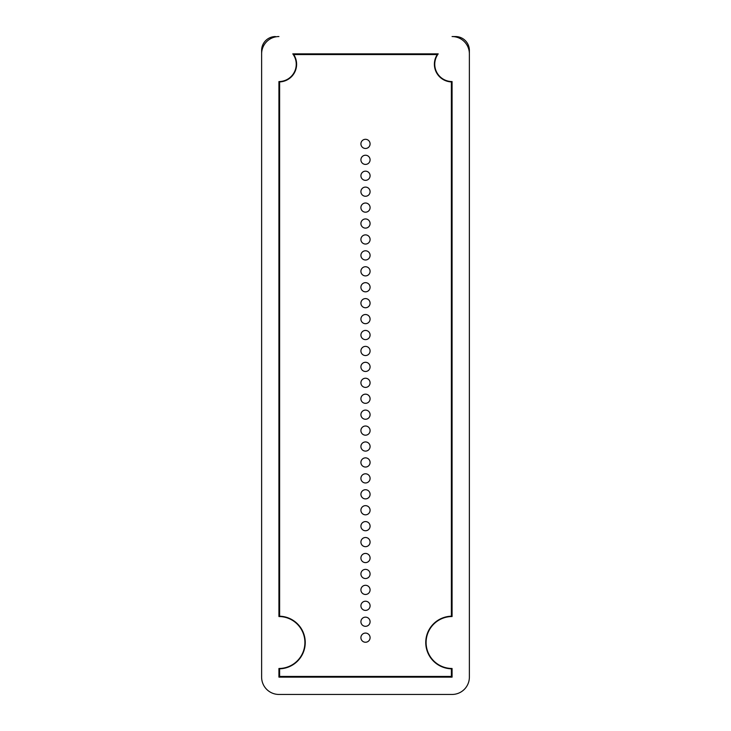 <?xml version="1.0" encoding="UTF-8"?>
<svg xmlns="http://www.w3.org/2000/svg" width="731" height="731" viewBox="0 0 731 731"><rect width="100%" height="100%" fill="white"/><g stroke="black" fill="none" stroke-linecap="round" stroke-linejoin="round"><path stroke-width="1.1" d="M469.375 50.402L469.375 53.866A17.316 17.316 0 0 0 452.069 36.55L455.532 36.55A13.852 13.852 0 0 1 469.375 50.402L469.375 106.068M275.468 36.55A13.852 13.852 0 0 0 261.625 50.402L261.625 677.134A17.316 17.316 0 0 0 278.931 694.45L452.069 694.45A17.316 17.316 0 0 0 469.375 677.134L469.375 53.866M469.375 255.028L469.375 393.707M469.375 397.052L469.375 399.93M469.375 197.662L469.375 118.248M469.375 112.035L469.375 116.933M452.069 36.55L455.532 36.55M261.625 106.068L261.625 50.402M261.625 397.527L261.625 395.407M261.625 393.013L261.625 255.028M261.625 156.608L261.625 118.404M278.931 36.55A17.316 17.316 0 0 0 261.625 53.866M278.931 677.134L278.931 668.481A25.969 25.969 0 0 0 304.9 642.512A25.969 25.969 0 0 0 278.931 616.544L278.931 81.561A17.316 17.316 0 0 0 292.784 53.866L438.216 53.866A17.316 17.316 0 0 0 452.069 81.561L452.069 616.544A25.969 25.969 0 0 0 426.1 642.512A25.969 25.969 0 0 0 452.069 668.481L452.069 677.134L278.931 677.134L452.069 677.134L452.069 668.481M438.216 53.866L292.784 53.866M451.374 668.81A26.316 26.316 0 0 1 425.753 642.512A26.316 26.316 0 0 1 451.374 616.206L451.374 81.918A17.681 17.681 0 0 1 437.275 54.56L293.725 54.56A17.681 17.681 0 0 1 279.626 81.918L279.626 616.206A26.316 26.316 0 0 1 305.247 642.512A26.316 26.316 0 0 1 279.626 668.81L279.626 676.44L451.374 676.44L451.374 668.81M360.913 159.824A4.587 4.587 0 0 0 365.5 164.411A4.587 4.587 0 0 0 370.087 159.824A4.587 4.587 0 0 0 365.5 155.228A4.587 4.587 0 0 0 360.913 159.824M360.913 143.888A4.587 4.587 0 0 0 365.5 148.475A4.587 4.587 0 0 0 370.087 143.888A4.587 4.587 0 0 0 365.5 139.301A4.587 4.587 0 0 0 360.913 143.888M360.913 175.751A4.587 4.587 0 0 0 365.5 180.338A4.587 4.587 0 0 0 370.087 175.751A4.587 4.587 0 0 0 365.5 171.164A4.587 4.587 0 0 0 360.913 175.751M360.913 191.677A4.587 4.587 0 0 0 365.5 196.264A4.587 4.587 0 0 0 370.087 191.677A4.587 4.587 0 0 0 365.5 187.09A4.587 4.587 0 0 0 360.913 191.677M360.913 207.604A4.587 4.587 0 0 0 365.5 212.191A4.587 4.587 0 0 0 370.087 207.604A4.587 4.587 0 0 0 365.5 203.017A4.587 4.587 0 0 0 360.913 207.604M360.913 223.531A4.587 4.587 0 0 0 365.5 228.118A4.587 4.587 0 0 0 370.087 223.531A4.587 4.587 0 0 0 365.5 218.944A4.587 4.587 0 0 0 360.913 223.531M360.913 239.457A4.587 4.587 0 0 0 365.5 244.044A4.587 4.587 0 0 0 370.087 239.457A4.587 4.587 0 0 0 365.5 234.87A4.587 4.587 0 0 0 360.913 239.457M360.913 255.384A4.587 4.587 0 0 0 365.5 259.98A4.587 4.587 0 0 0 370.087 255.384A4.587 4.587 0 0 0 365.5 250.797A4.587 4.587 0 0 0 360.913 255.384M360.913 271.32A4.587 4.587 0 0 0 365.5 275.907A4.587 4.587 0 0 0 370.087 271.32A4.587 4.587 0 0 0 365.5 266.733A4.587 4.587 0 0 0 360.913 271.32M360.913 287.246A4.587 4.587 0 0 0 365.5 291.833A4.587 4.587 0 0 0 370.087 287.246A4.587 4.587 0 0 0 365.5 282.659A4.587 4.587 0 0 0 360.913 287.246M360.913 303.173A4.587 4.587 0 0 0 365.5 307.76A4.587 4.587 0 0 0 370.087 303.173A4.587 4.587 0 0 0 365.5 298.586A4.587 4.587 0 0 0 360.913 303.173M360.913 319.1A4.587 4.587 0 0 0 365.5 323.687A4.587 4.587 0 0 0 370.087 319.1A4.587 4.587 0 0 0 365.5 314.513A4.587 4.587 0 0 0 360.913 319.1M360.913 335.026A4.587 4.587 0 0 0 365.5 339.613A4.587 4.587 0 0 0 370.087 335.026A4.587 4.587 0 0 0 365.5 330.439A4.587 4.587 0 0 0 360.913 335.026M360.913 350.953A4.587 4.587 0 0 0 365.5 355.549A4.587 4.587 0 0 0 370.087 350.953A4.587 4.587 0 0 0 365.5 346.366A4.587 4.587 0 0 0 360.913 350.953M360.913 366.889A4.587 4.587 0 0 0 365.5 371.476A4.587 4.587 0 0 0 370.087 366.889A4.587 4.587 0 0 0 365.5 362.293A4.587 4.587 0 0 0 360.913 366.889M360.913 382.816A4.587 4.587 0 0 0 365.5 387.403A4.587 4.587 0 0 0 370.087 382.816A4.587 4.587 0 0 0 365.5 378.229A4.587 4.587 0 0 0 360.913 382.816M360.913 398.742A4.587 4.587 0 0 0 365.5 403.329A4.587 4.587 0 0 0 370.087 398.742A4.587 4.587 0 0 0 365.5 394.155A4.587 4.587 0 0 0 360.913 398.742M360.913 414.669A4.587 4.587 0 0 0 365.5 419.256A4.587 4.587 0 0 0 370.087 414.669A4.587 4.587 0 0 0 365.5 410.082A4.587 4.587 0 0 0 360.913 414.669M360.913 430.596A4.587 4.587 0 0 0 365.5 435.183A4.587 4.587 0 0 0 370.087 430.596A4.587 4.587 0 0 0 365.5 426.009A4.587 4.587 0 0 0 360.913 430.596M360.913 446.522A4.587 4.587 0 0 0 365.5 451.109A4.587 4.587 0 0 0 370.087 446.522A4.587 4.587 0 0 0 365.5 441.935A4.587 4.587 0 0 0 360.913 446.522M360.913 462.458A4.587 4.587 0 0 0 365.5 467.045A4.587 4.587 0 0 0 370.087 462.458A4.587 4.587 0 0 0 365.5 457.862A4.587 4.587 0 0 0 360.913 462.458M360.913 478.385A4.587 4.587 0 0 0 365.5 482.972A4.587 4.587 0 0 0 370.087 478.385A4.587 4.587 0 0 0 365.5 473.798A4.587 4.587 0 0 0 360.913 478.385M360.913 494.311A4.587 4.587 0 0 0 365.5 498.898A4.587 4.587 0 0 0 370.087 494.311A4.587 4.587 0 0 0 365.5 489.724A4.587 4.587 0 0 0 360.913 494.311M360.913 510.238A4.587 4.587 0 0 0 365.5 514.825A4.587 4.587 0 0 0 370.087 510.238A4.587 4.587 0 0 0 365.5 505.651A4.587 4.587 0 0 0 360.913 510.238M360.913 526.165A4.587 4.587 0 0 0 365.5 530.752A4.587 4.587 0 0 0 370.087 526.165A4.587 4.587 0 0 0 365.5 521.578A4.587 4.587 0 0 0 360.913 526.165M360.913 542.091A4.587 4.587 0 0 0 365.5 546.678A4.587 4.587 0 0 0 370.087 542.091A4.587 4.587 0 0 0 365.5 537.504A4.587 4.587 0 0 0 360.913 542.091M360.913 558.018A4.587 4.587 0 0 0 365.5 562.614A4.587 4.587 0 0 0 370.087 558.018A4.587 4.587 0 0 0 365.5 553.431A4.587 4.587 0 0 0 360.913 558.018M360.913 573.954A4.587 4.587 0 0 0 365.5 578.541A4.587 4.587 0 0 0 370.087 573.954A4.587 4.587 0 0 0 365.5 569.367A4.587 4.587 0 0 0 360.913 573.954M360.913 589.88A4.587 4.587 0 0 0 365.5 594.467A4.587 4.587 0 0 0 370.087 589.88A4.587 4.587 0 0 0 365.5 585.293A4.587 4.587 0 0 0 360.913 589.88M360.913 605.807A4.587 4.587 0 0 0 365.5 610.394A4.587 4.587 0 0 0 370.087 605.807A4.587 4.587 0 0 0 365.5 601.22A4.587 4.587 0 0 0 360.913 605.807M360.913 621.734A4.587 4.587 0 0 0 365.5 626.321A4.587 4.587 0 0 0 370.087 621.734A4.587 4.587 0 0 0 365.5 617.147A4.587 4.587 0 0 0 360.913 621.734M360.913 637.66A4.587 4.587 0 0 0 365.5 642.247A4.587 4.587 0 0 0 370.087 637.66A4.587 4.587 0 0 0 365.5 633.073A4.587 4.587 0 0 0 360.913 637.66M452.069 616.544L452.069 607.881M452.069 504.006L452.069 410.511M469.384 243.304L469.375 241.193M261.625 241.193L261.625 238.571"/></g></svg>

